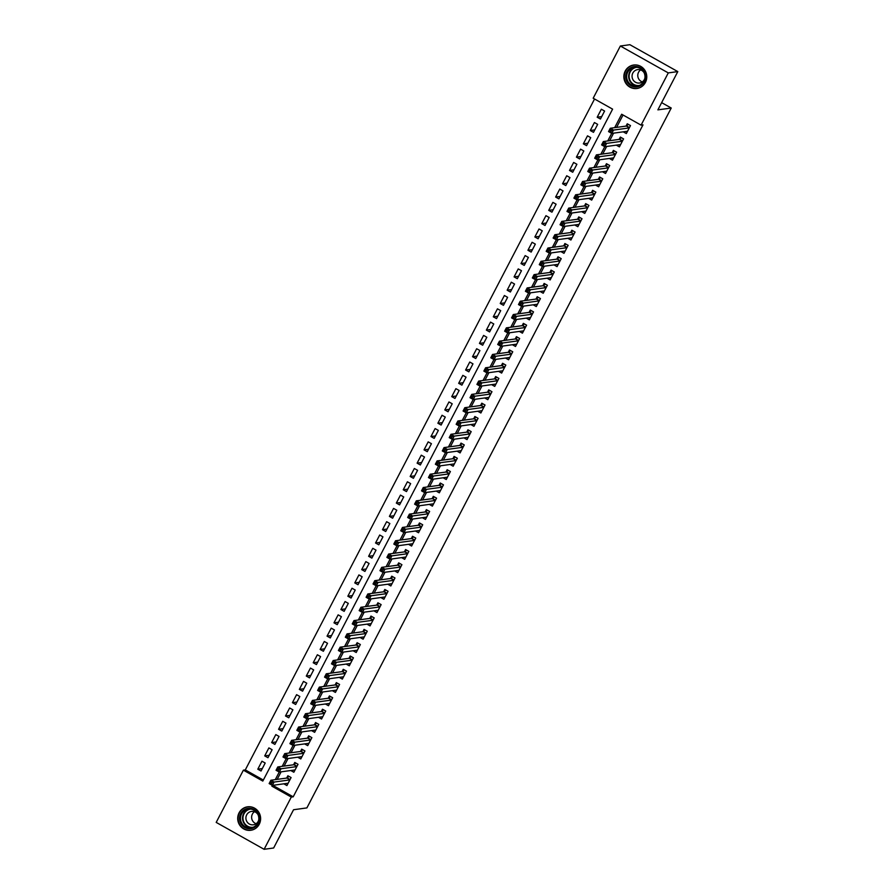 <?xml version="1.0" encoding="UTF-8"?>
<svg xmlns="http://www.w3.org/2000/svg" width="894" height="894" viewBox="0 0 894 894"><rect width="100%" height="100%" fill="white"/><g stroke="black" fill="none" stroke-linecap="round" stroke-linejoin="round"><path stroke-width="1.34" d="M645.412 82.427A11.834 11.443 82.2 0 1 625.923 83.444A11.834 11.443 82.2 0 1 633.701 65.027A11.834 11.443 82.2 0 1 645.412 82.427M259.26 824.223A11.834 11.443 82.2 0 1 239.771 825.24A11.834 11.443 82.2 0 1 247.549 806.824A11.834 11.443 82.2 0 1 259.26 824.223M620.358 46.007L629.89 44.7L677.797 71.598L657.883 109.861L671.226 108.029L306.888 807.908L293.556 809.74L273.642 847.993L264.11 849.3L216.203 822.402L243.392 770.17L262.814 781.077L612.602 109.135L593.18 98.228L620.358 46.007L668.276 72.906L641.087 125.138L621.665 114.231L614.67 127.663M594.544 98.999L245.291 769.913L243.392 770.17M623.241 131.831L626.336 133.575L630.494 125.585L627.253 123.774L626.035 126.099M616.312 145.141L619.408 146.873L623.565 138.894L620.324 137.073L619.117 139.408M609.384 158.45L612.479 160.182L616.636 152.203L613.396 150.382L612.189 152.706M602.455 171.749L605.551 173.492L609.708 165.502L606.467 163.691L605.26 166.016M595.527 185.058L598.622 186.79L602.779 178.811L599.55 176.99L598.332 179.325M588.61 198.367L591.705 200.1L595.851 192.121L592.621 190.299L591.403 192.623M581.681 211.666L584.777 213.409L588.934 205.419L585.693 203.608L584.475 205.933M574.753 224.975L577.848 226.718L582.005 218.728L578.764 216.907L577.558 219.242M567.824 238.285L570.92 240.017L575.077 232.038L571.836 230.216L570.629 232.541M560.896 251.583L563.991 253.326L568.148 245.336L564.907 243.526L563.701 245.85M553.978 264.892L557.063 266.635L561.22 258.645L557.99 256.824L556.772 259.159M547.05 278.202L550.145 279.934L554.302 271.955L551.062 270.133L549.844 272.458M540.121 291.5L543.217 293.243L547.374 285.253L544.133 283.443L542.926 285.767M533.193 304.809L536.288 306.553L540.445 298.562L537.205 296.741L535.998 299.077M526.264 318.119L529.36 319.851L533.517 311.872L530.276 310.05L529.069 312.386M519.336 331.417L522.431 333.16L526.588 325.17L523.359 323.36L522.141 325.684M512.418 344.726L515.514 346.47L519.66 338.48L516.43 336.658L515.212 338.994M505.49 358.036L508.585 359.768L512.743 351.789L509.502 349.967L508.284 352.303M498.561 371.334L501.657 373.077L505.814 365.087L502.573 363.277L501.366 365.601M491.633 384.643L494.728 386.387L498.886 378.397L495.645 376.575L494.438 378.911M484.704 397.953L487.8 399.685L491.957 391.706L488.716 389.885L487.509 392.22M477.776 411.251L480.871 412.994L485.029 405.016L481.799 403.194L480.581 405.518M470.859 424.561L473.954 426.304L478.1 418.314L474.87 416.503L473.652 418.828M463.93 437.87L467.026 439.602L471.183 431.623L467.942 429.802L466.724 432.137M457.002 451.168L460.097 452.912L464.254 444.933L461.013 443.111L459.807 445.435M450.073 464.478L453.169 466.221L457.326 458.231L454.085 456.421L452.878 458.745M443.145 477.787L446.24 479.519L450.397 471.54L447.156 469.719L445.95 472.054M436.227 491.085L439.312 492.829L443.469 484.85L440.239 483.028L439.021 485.353M429.299 504.395L432.394 506.138L436.551 498.148L433.311 496.338L432.093 498.662M422.37 517.704L425.466 519.436L429.623 511.457L426.382 509.636L425.175 511.971M415.442 531.002L418.537 532.746L422.694 524.767L419.454 522.945L418.247 525.27M408.513 544.312L411.609 546.055L415.766 538.065L412.525 536.255L411.318 538.579M401.585 557.621L404.68 559.353L408.837 551.374L405.608 549.553L404.39 551.889M394.667 570.92L397.752 572.663L401.909 564.684L398.679 562.862L397.461 565.187M387.739 584.229L390.834 585.972L394.992 577.982L391.751 576.172L390.533 578.496M380.81 597.538L383.906 599.271L388.063 591.292L384.822 589.47L383.615 591.806M373.882 610.837L376.977 612.58L381.135 604.601L377.894 602.779L376.687 605.104M366.953 624.146L370.049 625.889L374.206 617.899L370.965 616.089L369.758 618.413M360.025 637.456L363.12 639.188L367.278 631.209L364.048 629.387L362.83 631.723M353.108 650.765L356.203 652.497L360.349 644.518L357.119 642.697L355.901 645.021M346.179 664.063L349.275 665.806L353.432 657.816L350.191 656.006L348.973 658.33M339.251 677.373L342.346 679.105L346.503 671.126L343.262 669.304L342.056 671.64M332.322 690.682L335.418 692.414L339.575 684.435L336.334 682.614L335.127 684.938M325.394 703.98L328.489 705.724L332.646 697.733L329.405 695.923L328.199 698.248M318.476 717.29L321.561 719.022L325.718 711.043L322.488 709.221L321.27 711.557M311.548 730.599L314.643 732.331L318.8 724.352L315.56 722.531L314.342 724.855M304.619 743.897L307.715 745.641L311.872 737.651L308.631 735.84L307.424 738.165M297.691 757.207L300.786 758.939L304.943 750.96L301.703 749.138L300.496 751.474M290.762 770.516L293.858 772.248L298.015 764.269L294.774 762.448L293.567 764.772M262.3 768.572L257.796 769.198L261.953 761.207L265.194 763.029L261.037 771.008L257.796 769.198M269.228 755.274L264.725 755.888L268.882 747.909L272.111 749.72L267.965 757.71L264.725 755.888M276.157 741.964L271.653 742.579L275.81 734.6L279.04 736.421L274.883 744.4L271.653 742.579M283.085 728.655L278.57 729.28L282.727 721.29L285.968 723.112L281.811 731.091L278.57 729.28M290.002 715.356L285.499 715.971L289.656 707.992L292.897 709.802L288.74 717.793L285.499 715.971M296.931 702.047L292.427 702.662L296.584 694.683L299.825 696.504L295.668 704.483L292.427 702.662M303.859 688.738L299.356 689.363L303.513 681.373L306.754 683.195L302.597 691.174L299.356 689.363M310.788 675.439L306.284 676.054L310.442 668.075L313.671 669.885L309.514 677.875L306.284 676.054M317.716 662.13L313.213 662.745L317.37 654.766L320.6 656.587L316.442 664.566L313.213 662.745M324.645 648.821L320.13 649.446L324.287 641.456L327.528 643.278L323.371 651.257L320.13 649.446M331.562 635.522L327.059 636.137L331.216 628.158L334.457 629.968L330.299 637.958L327.059 636.137M338.491 622.213L333.987 622.827L338.144 614.849L341.385 616.67L337.228 624.649L333.987 622.827M345.419 608.903L340.916 609.529L345.073 601.539L348.314 603.361L344.156 611.34L340.916 609.529M352.348 595.605L347.844 596.22L352.001 588.241L355.231 590.051L351.074 598.041L347.844 596.22M359.276 582.296L354.773 582.91L358.919 574.931L362.159 576.753L358.002 584.732L354.773 582.91M366.205 568.986L361.69 569.612L365.847 561.622L369.088 563.443L364.931 571.422L361.69 569.612M373.122 555.688L368.619 556.303L372.776 548.324L376.016 550.134L371.859 558.124L368.619 556.303M380.051 542.379L375.547 542.993L379.704 535.014L382.945 536.836L378.788 544.815L375.547 542.993M386.979 529.069L382.476 529.695L386.633 521.705L389.862 523.526L385.716 531.505L382.476 529.695M393.908 515.771L389.404 516.386L393.561 508.407L396.791 510.217L392.634 518.207L389.404 516.386M400.836 502.462L396.333 503.076L400.478 495.097L403.719 496.919L399.562 504.898L396.333 503.076M407.765 489.152L403.25 489.778L407.407 481.788L410.648 483.609L406.491 491.588L403.25 489.778M414.682 475.854L410.178 476.468L414.335 468.49L417.576 470.3L413.419 478.29L410.178 476.468M421.61 462.544L417.107 463.159L421.264 455.18L424.505 457.002L420.348 464.981L417.107 463.159M428.539 449.235L424.035 449.861L428.192 441.871L431.422 443.692L427.276 451.671L424.035 449.861M435.467 435.937L430.964 436.551L435.121 428.572L438.351 430.383L434.193 438.373L430.964 436.551M442.396 422.627L437.881 423.242L442.038 415.263L445.279 417.085L441.122 425.063L437.881 423.242M449.313 409.318L444.81 409.944L448.967 401.954L452.208 403.775L448.05 411.754L444.81 409.944M456.242 396.02L451.738 396.634L455.895 388.655L459.136 390.466L454.979 398.456L451.738 396.634M463.17 382.71L458.667 383.325L462.824 375.346L466.065 377.167L461.907 385.146L458.667 383.325M470.099 369.401L465.595 370.027L469.752 362.036L472.982 363.858L468.825 371.837L465.595 370.027M477.027 356.103L472.524 356.717L476.67 348.738L479.91 350.549L475.753 358.539L472.524 356.717M483.956 342.793L479.441 343.408L483.598 335.429L486.839 337.25L482.682 345.229L479.441 343.408M490.873 329.484L486.37 330.109L490.527 322.119L493.767 323.941L489.61 331.92L486.37 330.109M497.802 316.185L493.298 316.8L497.455 308.821L500.696 310.631L496.539 318.622L493.298 316.8M504.73 302.876L500.227 303.491L504.384 295.512L507.613 297.333L503.467 305.312L500.227 303.491M511.659 289.567L507.155 290.192L511.312 282.202L514.542 284.024L510.385 292.003L507.155 290.192M518.587 276.268L514.084 276.883L518.229 268.904L521.47 270.714L517.313 278.704L514.084 276.883M525.516 262.959L521.001 263.574L525.158 255.595L528.399 257.416L524.242 265.395L521.001 263.574M532.433 249.649L527.929 250.275L532.086 242.285L535.327 244.107L531.17 252.086L527.929 250.275M539.361 236.351L534.858 236.966L539.015 228.987L542.256 230.797L538.099 238.787L534.858 236.966M546.29 223.042L541.786 223.656L545.943 215.677L549.173 217.488L545.027 225.478L541.786 223.656M553.218 209.732L548.715 210.358L552.872 202.368L556.102 204.19L551.944 212.169L548.715 210.358M560.147 196.434L555.632 197.049L559.789 189.059L563.03 190.88L558.873 198.87L555.632 197.049M567.064 183.125L562.561 183.739L566.718 175.76L569.959 177.571L565.801 185.561L562.561 183.739M573.993 169.815L569.489 170.441L573.646 162.451L576.887 164.272L572.73 172.251L569.489 170.441M580.921 156.517L576.418 157.132L580.575 149.142L583.816 150.963L579.658 158.953L576.418 157.132M587.85 143.208L583.346 143.822L587.503 135.843L590.733 137.654L586.576 145.644L583.346 143.822M594.778 129.898L590.275 130.524L594.421 122.534L597.661 124.355L593.504 132.334L590.275 130.524M245.291 769.913L263.35 780.049M600.433 119.036L604.59 111.046L601.349 109.224L597.192 117.215L600.433 119.036M274.179 785.144L273.776 785.904L293.21 796.811L642.998 124.869L641.087 125.138M623.029 115.002L616.581 127.395M613.575 133.161L609.652 140.704M606.657 146.471L602.724 154.014M599.729 159.769L595.795 167.312M592.8 173.078L588.867 180.622M585.872 186.388L581.949 193.931M578.943 199.686L575.021 207.229M572.015 212.995L568.092 220.539M565.097 226.305L561.164 233.848M558.169 239.603L554.235 247.146M551.24 252.913L547.318 260.456M544.312 266.222L540.389 273.765M537.383 279.52L533.461 287.063M530.455 292.83L526.532 300.373M523.538 306.139L519.604 313.682M516.609 319.437L512.675 326.981M509.681 332.747L505.758 340.29M502.752 346.056L498.83 353.599M495.824 359.354L491.901 366.898M488.895 372.664L484.973 380.207M481.978 385.973L478.044 393.516M475.049 399.272L471.116 406.815M468.121 412.581L464.198 420.124M461.192 425.89L457.27 433.434M454.264 439.189L450.341 446.732M447.346 452.498L443.413 460.041M440.418 465.808L436.484 473.351M433.489 479.106L429.567 486.649M426.561 492.415L422.638 499.958M419.632 505.725L415.71 513.268M412.704 519.023L408.781 526.566M405.787 532.332L401.853 539.875M398.858 545.642L394.924 553.185M391.93 558.94L388.007 566.483M385.001 572.249L381.079 579.793M378.073 585.559L374.15 593.102M371.144 598.857L367.222 606.4M364.227 612.166L360.293 619.71M357.298 625.476L353.365 633.019M350.37 638.774L346.447 646.317M343.441 652.084L339.519 659.627M336.513 665.393L332.59 672.936M329.595 678.691L325.662 686.234M322.667 692.001L318.733 699.544M315.738 705.31L311.805 712.853M308.81 718.608L304.888 726.163M301.881 731.918L297.959 739.461M294.953 745.227L291.031 752.77M288.036 758.537L284.102 766.08M281.107 771.835L277.174 779.378M283.834 783.814L286.929 785.558L291.086 777.568L287.857 775.757L286.639 778.082M671.226 108.029L661.638 102.642M677.797 71.598L668.276 72.906M293.21 796.811L291.299 797.079L264.11 849.3M272.301 785.345L271.877 786.172L291.299 797.079M611.697 133.374L607.741 140.961M604.78 146.672L600.824 154.271M597.851 159.981L593.895 167.58M590.923 173.291L586.967 180.879M583.994 186.589L580.038 194.188M577.066 199.898L573.11 207.497M570.137 213.208L566.193 220.796M563.22 226.506L559.264 234.105M556.291 239.815L552.336 247.415M549.363 253.125L545.407 260.713M542.434 266.423L538.479 274.022M535.506 279.733L531.55 287.332M528.577 293.042L524.633 300.63M521.66 306.34L517.704 313.939M514.732 319.65L510.776 327.249M507.803 332.959L503.847 340.547M500.875 346.257L496.919 353.856M493.946 359.567L489.99 367.166M487.029 372.876L483.073 380.464M480.1 386.174L476.144 393.773M473.172 399.484L469.216 407.083M466.243 412.793L462.287 420.381M459.315 426.092L455.359 433.691M452.386 439.401L448.442 447M445.469 452.71L441.513 460.298M438.541 466.009L434.585 473.608M431.612 479.318L427.656 486.917M424.684 492.628L420.728 500.215M417.755 505.926L413.799 513.525M410.827 519.235L406.882 526.834M403.909 532.545L399.953 540.132M396.981 545.843L393.025 553.442M390.052 559.152L386.096 566.751M383.124 572.462L379.168 580.061M376.195 585.76L372.239 593.359M369.278 599.069L365.322 606.668M362.349 612.379L358.393 619.978M355.421 625.677L351.465 633.276M348.492 638.986L344.536 646.586M341.564 652.296L337.608 659.895M334.635 665.594L330.691 673.193M327.718 678.904L323.762 686.503M320.79 692.213L316.834 699.812M313.861 705.511L309.905 713.11M306.933 718.821L302.977 726.42M300.004 732.13L296.048 739.729M293.076 745.428L289.131 753.027M286.158 758.738L282.202 766.337M279.23 772.047L275.274 779.646M273.776 785.904L271.877 786.172M601.707 116.6L597.192 117.215M286.628 783.435L287.723 784.049M272.122 782.585L270.826 781.859L270.133 783.189L271.43 783.915L272.122 782.585L274.1 782.06L272.368 785.39L269.139 783.569L270.871 780.25L274.1 782.06L289.879 779.903M288.147 783.222L272.368 785.39L271.43 783.915M270.826 781.859L270.871 780.25L286.94 778.037L288.907 776.35M270.133 783.189L269.139 783.569M258.21 823.419A10.236 9.901 82.2 0 1 244.788 827.486A10.236 9.901 82.2 0 1 240.721 813.607A10.236 9.901 82.2 0 1 254.142 809.528A10.236 9.901 82.2 0 1 258.21 823.419M241.559 813.942A9.488 9.175 -97.8 0 0 250.946 827.878A9.488 9.175 -97.8 0 0 257.181 813.127A9.488 9.175 -97.8 0 0 241.559 813.942M256.12 823.709A6.75 6.526 82.2 0 1 254.477 811.707M257.997 814.613A6.75 6.526 -97.8 0 0 246.677 814.87A6.75 6.526 -97.8 0 0 253.36 824.793A6.75 6.526 -97.8 0 0 258.735 819.966M250.454 806.813A11.756 11.376 -97.8 0 0 240.14 825.162A11.756 11.376 -97.8 0 0 253.572 829.509M635.936 86.941A10.236 9.901 82.2 0 1 625.711 76.951A10.236 9.901 82.2 0 1 635.299 66.48A10.236 9.901 82.2 0 1 645.524 76.471A10.236 9.901 82.2 0 1 635.936 86.941M635.511 67.218A9.488 9.175 -97.8 0 0 626.672 77.42A9.488 9.175 -97.8 0 0 637.098 86.081A9.488 9.175 -97.8 0 0 644.954 75.956A9.488 9.175 -97.8 0 0 635.511 67.218A9.488 9.175 82.2 0 0 638.081 85.891M642.272 81.913A6.75 6.526 82.2 0 1 640.629 69.911M644.149 72.816A6.75 6.526 -97.8 0 0 632.08 76.828A6.75 6.526 -97.8 0 0 644.887 78.169M636.606 65.016A11.756 11.376 -97.8 0 0 624.28 77.622A11.756 11.376 -97.8 0 0 639.724 87.713M293.556 770.125L294.64 770.74M279.04 769.276L277.755 768.549L277.062 769.879L278.347 770.606L279.04 769.276L281.029 768.762L279.297 772.081L276.056 770.27L277.788 766.94L281.029 768.762L296.808 766.594M295.076 769.924L279.297 772.081L278.347 770.606M277.755 768.549L277.788 766.94L293.869 764.739L295.836 763.04M277.062 769.879L276.056 770.27M300.485 756.827L301.569 757.43M285.968 755.978L284.672 755.251L283.979 756.581L285.275 757.307L285.968 755.978L287.957 755.452L286.225 758.782L282.985 756.961L284.717 753.631L287.957 755.452L303.725 753.284M301.993 756.615L286.225 758.782L285.275 757.307M284.672 755.251L284.717 753.631L300.797 751.429L302.764 749.731M283.979 756.581L282.985 756.961M307.413 743.517L308.497 744.132M292.897 742.668L291.6 741.942L290.908 743.272L292.204 743.998L292.897 742.668L294.886 742.143L293.154 745.473L289.913 743.652L291.645 740.333L294.886 742.143L310.654 739.986M308.922 743.305L293.154 745.473L292.204 743.998M291.6 741.942L291.645 740.333L307.726 738.12L309.682 736.433M290.908 743.272L289.913 743.652M314.342 730.208L315.426 730.823M299.825 729.359L298.529 728.632L297.836 729.962L299.132 730.689L299.825 729.359L301.814 728.845L300.082 732.164L296.842 730.353L298.574 727.023L301.814 728.845L317.582 726.677M315.85 730.007L300.082 732.164L299.132 730.689M298.529 728.632L298.574 727.023L314.654 724.822L316.61 723.123M297.836 729.962L296.842 730.353M321.259 716.91L322.354 717.513M306.754 716.06L305.457 715.334L304.765 716.664L306.061 717.39L306.754 716.06L308.732 715.535L307 718.865L303.77 717.044L305.502 713.714L308.732 715.535L324.511 713.367M322.779 716.697L307 718.865L306.061 717.39M305.457 715.334L305.502 713.714L321.572 711.512L323.539 709.814M304.765 716.664L303.77 717.044M328.187 703.6L329.283 704.215M313.682 702.751L312.386 702.025L311.693 703.354L312.989 704.081L313.682 702.751L315.66 702.226L313.928 705.556L310.699 703.734L312.431 700.415L315.66 702.226L331.439 700.069M329.707 703.388L313.928 705.556L312.989 704.081M312.386 702.025L312.431 700.415L328.5 698.203L330.467 696.515M311.693 703.354L310.699 703.734M335.116 690.291L336.2 690.906M320.6 689.442L319.303 688.715L318.622 690.045L319.907 690.771L320.6 689.442L322.589 688.928L320.857 692.247L317.616 690.436L319.348 687.106L322.589 688.928L338.368 686.76M336.636 690.09L320.857 692.247L319.907 690.771M319.303 688.715L319.348 687.106L335.429 684.905L337.396 683.206M318.622 690.045L317.616 690.436M342.044 676.993L343.128 677.596M327.528 676.143L326.232 675.406L325.539 676.747L326.835 677.473L327.528 676.143L329.517 675.618L327.785 678.948L324.544 677.127L326.276 673.797L329.517 675.618L345.285 673.45M343.553 676.78L327.785 678.948L326.835 677.473M326.232 675.406L326.276 673.797L342.357 671.595L344.324 669.897M325.539 676.747L324.544 677.127M348.973 663.683L350.057 664.298M334.457 662.834L333.16 662.108L332.467 663.437L333.764 664.164L334.457 662.834L336.446 662.309L334.714 665.639L331.473 663.817L333.205 660.498L336.446 662.309L352.214 660.152M350.482 663.471L334.714 665.639L333.764 664.164M333.16 662.108L333.205 660.498L349.286 658.286L351.241 656.598M332.467 663.437L331.473 663.817M355.901 650.374L356.985 650.988M341.385 649.525L340.089 648.798L339.396 650.128L340.692 650.854L341.385 649.525L343.374 649.01L341.642 652.329L338.401 650.519L340.133 647.189L343.374 649.01L359.142 646.843M357.41 650.173L341.642 652.329L340.692 650.854M340.089 648.798L340.133 647.189L356.214 644.987L358.17 643.289M339.396 650.128L338.401 650.519M362.819 637.076L363.914 637.679M348.314 636.226L347.017 635.489L346.324 636.83L347.621 637.556L348.314 636.226L350.292 635.701L348.559 639.031L345.33 637.21L347.062 633.88L350.292 635.701L366.071 633.533M364.339 636.863L348.559 639.031L347.621 637.556M347.017 635.489L347.062 633.88L363.132 631.678L365.098 629.979M346.324 636.83L345.33 637.21M369.747 623.766L370.842 624.381M355.231 622.917L353.946 622.19L353.253 623.52L354.549 624.247L355.231 622.917L357.22 622.392L355.488 625.722L352.258 623.9L353.99 620.581L357.22 622.392L372.999 620.235M371.267 623.554L355.488 625.722L354.549 624.247M353.946 622.19L353.99 620.581L370.06 618.369L372.027 616.681M353.253 623.52L352.258 623.9M376.676 610.457L377.76 611.071M362.159 609.607L360.863 608.881L360.17 610.211L361.467 610.937L362.159 609.607L364.149 609.093L362.416 612.412L359.176 610.602L360.908 607.272L364.149 609.093L379.916 606.925M378.184 610.256L362.416 612.412L361.467 610.937M360.863 608.881L360.908 607.272L376.989 605.07L378.955 603.372M360.17 610.211L359.176 610.602M383.604 597.158L384.688 597.762M369.088 596.309L367.792 595.572L367.099 596.913L368.395 597.639L369.088 596.309L371.077 595.784L369.345 599.114L366.104 597.293L367.836 593.962L371.077 595.784L386.845 593.616M385.113 596.946L369.345 599.114L368.395 597.639M367.792 595.572L367.836 593.962L383.917 591.761L385.884 590.062M367.099 596.913L366.104 597.293M390.533 583.849L391.617 584.464M376.016 583L374.72 582.273L374.027 583.603L375.324 584.33L376.016 583L378.006 582.475L376.273 585.805L373.033 583.983L374.765 580.664L378.006 582.475L393.773 580.318M392.041 583.637L376.273 585.805L375.324 584.33M374.72 582.273L374.765 580.664L390.846 578.452L392.801 576.764M374.027 583.603L373.033 583.983M397.45 570.54L398.545 571.154M382.945 569.69L381.649 568.964L380.956 570.294L382.252 571.02L382.945 569.69L384.934 569.176L383.202 572.495L379.961 570.685L381.693 567.355L384.934 569.176L400.702 567.008M398.97 570.338L383.202 572.495L382.252 571.02M381.649 568.964L381.693 567.355L397.763 565.153L399.73 563.455M380.956 570.294L379.961 570.685M404.379 557.241L405.474 557.845M389.873 556.392L388.577 555.655L387.884 556.996L389.181 557.722L389.873 556.392L391.851 555.867L390.119 559.197L386.89 557.375L388.622 554.045L391.851 555.867L407.63 553.699M405.898 557.029L390.119 559.197L389.181 557.722M388.577 555.655L388.622 554.045L404.691 551.844L406.658 550.145M387.884 556.996L386.89 557.375M411.307 543.932L412.391 544.547M396.791 543.083L395.506 542.356L394.813 543.686L396.098 544.412L396.791 543.083L398.78 542.557L397.048 545.888L393.807 544.066L395.539 540.747L398.78 542.557L414.559 540.401M412.827 543.72L397.048 545.888L396.098 544.412M395.506 542.356L395.539 540.747L411.62 538.534L413.587 536.847M394.813 543.686L393.807 544.066M418.236 530.623L419.32 531.237M403.719 529.773L402.423 529.047L401.73 530.377L403.026 531.103L403.719 529.773L405.708 529.259L403.976 532.578L400.736 530.768L402.468 527.438L405.708 529.259L421.476 527.091M419.744 530.421L403.976 532.578L403.026 531.103M402.423 529.047L402.468 527.438L418.548 525.236L420.515 523.538M401.73 530.377L400.736 530.768M425.164 517.324L426.248 517.928M410.648 516.475L409.351 515.737L408.659 517.078L409.955 517.805L410.648 516.475L412.637 515.95L410.905 519.28L407.664 517.458L409.396 514.128L412.637 515.95L428.405 513.782M426.673 517.112L410.905 519.28L409.955 517.805M409.351 515.737L409.396 514.128L425.477 511.927L427.444 510.228M408.659 517.078L407.664 517.458M432.093 504.015L433.177 504.618M417.576 503.166L416.28 502.439L415.587 503.769L416.883 504.495L417.576 503.166L419.565 502.64L417.833 505.97L414.592 504.149L416.325 500.83L419.565 502.64L435.333 500.484M433.601 503.803L417.833 505.97L416.883 504.495M416.28 502.439L416.325 500.83L432.405 498.617L434.361 496.93M415.587 503.769L414.592 504.149M439.01 490.705L440.105 491.32M424.505 489.856L423.208 489.13L422.516 490.46L423.812 491.186L424.505 489.856L426.483 489.342L424.751 492.661L421.521 490.851L423.253 487.521L426.483 489.342L442.262 487.174M440.53 490.504L424.751 492.661L423.812 491.186M423.208 489.13L423.253 487.521L439.323 485.308L441.29 483.62M422.516 490.46L421.521 490.851M445.938 477.396L447.034 478.011M431.433 476.547L430.137 475.82L429.444 477.15L430.74 477.888L431.433 476.547L433.411 476.033L431.679 479.363L428.449 477.541L430.182 474.211L433.411 476.033L449.19 473.865M447.458 477.195L431.679 479.363L430.74 477.888M430.137 475.82L430.182 474.211L446.251 472.01L448.218 470.311M429.444 477.15L428.449 477.541M452.867 464.098L453.951 464.701M438.351 463.248L437.065 462.522L436.373 463.852L437.658 464.578L438.351 463.248L440.34 462.723L438.608 466.053L435.367 464.232L437.099 460.913L440.34 462.723L456.119 460.566M454.387 463.885L438.608 466.053L437.658 464.578M437.065 462.522L437.099 460.913L453.18 458.7L455.147 457.013M436.373 463.852L435.367 464.232M459.795 450.788L460.879 451.403M445.279 449.939L443.983 449.213L443.29 450.542L444.586 451.269L445.279 449.939L447.268 449.425L445.536 452.744L442.295 450.934L444.027 447.603L447.268 449.425L463.036 447.257M461.304 450.587L445.536 452.744L444.586 451.269M443.983 449.213L444.027 447.603L460.108 445.391L462.075 443.703M443.29 450.542L442.295 450.934M466.724 437.479L467.808 438.094M452.208 436.63L450.911 435.903L450.218 437.233L451.515 437.971L452.208 436.63L454.197 436.116L452.465 439.446L449.224 437.624L450.956 434.294L454.197 436.116L469.965 433.948M468.232 437.278L452.465 439.446L451.515 437.971M450.911 435.903L450.956 434.294L467.037 432.093L468.992 430.394M450.218 437.233L449.224 437.624M473.652 424.181L474.736 424.784M459.136 423.331L457.84 422.605L457.147 423.935L458.443 424.661L459.136 423.331L461.125 422.806L459.393 426.136L456.152 424.315L457.884 420.996L461.125 422.806L476.893 420.649M475.161 423.968L459.393 426.136L458.443 424.661M457.84 422.605L457.884 420.996L473.965 418.783L475.921 417.096M457.147 423.935L456.152 424.315M480.57 410.871L481.665 411.486M466.065 410.022L464.768 409.296L464.075 410.625L465.372 411.352L466.065 410.022L468.043 409.508L466.31 412.827L463.081 411.017L464.813 407.686L468.043 409.508L483.822 407.34M482.089 410.67L466.31 412.827L465.372 411.352M464.768 409.296L464.813 407.686L480.883 405.474L482.849 403.786M464.075 410.625L463.081 411.017M487.498 397.562L488.593 398.176M472.993 396.712L471.697 395.986L471.004 397.316L472.3 398.053L472.993 396.712L474.971 396.198L473.239 399.529L470.009 397.707L471.741 394.377L474.971 396.198L490.75 394.031M489.018 397.361L473.239 399.529L472.3 398.053M471.697 395.986L471.741 394.377L487.811 392.175L489.778 390.477M471.004 397.316L470.009 397.707M494.427 384.264L495.511 384.867M479.91 383.414L478.614 382.688L477.921 384.018L479.218 384.744L479.91 383.414L481.9 382.889L480.167 386.219L476.927 384.398L478.659 381.079L481.9 382.889L497.667 380.732M495.946 384.051L480.167 386.219L479.218 384.744M478.614 382.688L478.659 381.079L494.74 378.866L496.706 377.179M477.921 384.018L476.927 384.398M501.355 370.954L502.439 371.569M486.839 370.105L485.543 369.378L484.85 370.708L486.146 371.435L486.839 370.105L488.828 369.591L487.096 372.91L483.855 371.099L485.587 367.769L488.828 369.591L504.596 367.423M502.864 370.753L487.096 372.91L486.146 371.435M485.543 369.378L485.587 367.769L501.668 365.557L503.635 363.869M484.85 370.708L483.855 371.099M508.284 357.645L509.368 358.259M493.767 356.795L492.471 356.069L491.778 357.399L493.075 358.136L493.767 356.795L495.757 356.281L494.024 359.611L490.784 357.79L492.516 354.46L495.757 356.281L511.524 354.113M509.792 357.444L494.024 359.611L493.075 358.136M492.471 356.069L492.516 354.46L508.597 352.258L510.552 350.56M491.778 357.399L490.784 357.79M515.201 344.346L516.296 344.95M500.696 343.497L499.4 342.771L498.707 344.101L500.003 344.827L500.696 343.497L502.685 342.972L500.953 346.302L497.712 344.481L499.444 341.162L502.685 342.972L518.453 340.815M516.721 344.134L500.953 346.302L500.003 344.827M499.4 342.771L499.444 341.162L515.525 338.949L517.481 337.262M498.707 344.101L497.712 344.481M522.13 331.037L523.225 331.652M507.624 330.188L506.328 329.461L505.635 330.791L506.932 331.518L507.624 330.188L509.602 329.674L507.87 332.993L504.641 331.182L506.373 327.852L509.602 329.674L525.381 327.506M523.649 330.836L507.87 332.993L506.932 331.518M506.328 329.461L506.373 327.852L522.442 325.639L524.409 323.952M505.635 330.791L504.641 331.182M529.058 317.728L530.142 318.342M514.542 316.878L513.257 316.152L512.564 317.482L513.849 318.208L514.542 316.878L516.531 316.364L514.799 319.694L511.569 317.873L513.29 314.543L516.531 316.364L532.31 314.196M530.578 317.526L514.799 319.694L513.849 318.208M513.257 316.152L513.29 314.543L529.371 312.341L531.338 310.643M512.564 317.482L511.569 317.873M535.987 304.429L537.071 305.033M521.47 303.58L520.174 302.854L519.481 304.183L520.777 304.91L521.47 303.58L523.459 303.055L521.727 306.385L518.486 304.563L520.219 301.244L523.459 303.055L539.227 300.887M537.495 304.217L521.727 306.385L520.777 304.91M520.174 302.854L520.219 301.244L536.299 299.032L538.266 297.344M519.481 304.183L518.486 304.563M542.915 291.12L543.999 291.735M528.399 290.271L527.102 289.544L526.41 290.874L527.706 291.6L528.399 290.271L530.388 289.745L528.656 293.076L525.415 291.265L527.147 287.935L530.388 289.745L546.156 287.589M544.424 290.908L528.656 293.076L527.706 291.6M527.102 289.544L527.147 287.935L543.228 285.722L545.195 284.035M526.41 290.874L525.415 291.265M549.844 277.81L550.928 278.425M535.327 276.961L534.031 276.235L533.338 277.565L534.634 278.291L535.327 276.961L537.316 276.447L535.584 279.766L532.343 277.956L534.076 274.626L537.316 276.447L553.084 274.279M551.352 277.609L535.584 279.766L534.634 278.291M534.031 276.235L534.076 274.626L550.156 272.424L552.112 270.726M533.338 277.565L532.343 277.956M556.761 264.512L557.856 265.116M542.256 263.663L540.959 262.937L540.267 264.266L541.563 264.993L542.256 263.663L544.234 263.138L542.513 266.468L539.272 264.646L541.004 261.316L544.234 263.138L560.013 260.97M558.281 264.3L542.513 266.468L541.563 264.993M540.959 262.937L541.004 261.316L557.074 259.115L559.041 257.427M540.267 264.266L539.272 264.646M563.689 251.203L564.784 251.817M549.184 250.354L547.888 249.627L547.195 250.957L548.491 251.683L549.184 250.354L551.162 249.828L549.43 253.158L546.2 251.337L547.933 248.018L551.162 249.828L566.941 247.672M565.209 250.99L549.43 253.158L548.491 251.683M547.888 249.627L547.933 248.018L564.002 245.805L565.969 244.118M547.195 250.957L546.2 251.337M570.618 237.893L571.702 238.508M556.102 237.044L554.816 236.318L554.124 237.648L555.409 238.374L556.102 237.044L558.091 236.53L556.359 239.849L553.118 238.039L554.85 234.709L558.091 236.53L573.87 234.362M572.138 237.692L556.359 239.849L555.409 238.374M554.816 236.318L554.85 234.709L570.931 232.507L572.898 230.808M554.124 237.648L553.118 238.039M577.546 224.595L578.63 225.199M563.03 223.746L561.734 223.019L561.041 224.349L562.337 225.076L563.03 223.746L565.019 223.221L563.287 226.551L560.046 224.729L561.778 221.399L565.019 223.221L580.787 221.053M579.055 224.383L563.287 226.551L562.337 225.076M561.734 223.019L561.778 221.399L577.859 219.198L579.826 217.51M561.041 224.349L560.046 224.729M584.475 211.286L585.559 211.9M569.959 210.436L568.662 209.71L567.969 211.04L569.266 211.766L569.959 210.436L571.948 209.911L570.216 213.241L566.975 211.42L568.707 208.101L571.948 209.911L587.716 207.754M585.983 211.073L570.216 213.241L569.266 211.766M568.662 209.71L568.707 208.101L584.788 205.888L586.743 204.201M567.969 211.04L566.975 211.42M591.403 197.976L592.487 198.591M576.887 197.127L575.591 196.401L574.898 197.73L576.194 198.457L576.887 197.127L578.876 196.613L577.144 199.932L573.903 198.122L575.635 194.791L578.876 196.613L594.644 194.445M592.912 197.775L577.144 199.932L576.194 198.457M575.591 196.401L575.635 194.791L591.716 192.59L593.672 190.891M574.898 197.73L573.903 198.122M598.321 184.678L599.416 185.281M583.816 183.829L582.519 183.102L581.826 184.432L583.123 185.159L583.816 183.829L585.793 183.304L584.061 186.634L580.832 184.812L582.564 181.482L585.793 183.304L601.573 181.136M599.84 184.466L584.061 186.634L583.123 185.159M582.519 183.102L582.564 181.482L598.634 179.281L600.6 177.582M581.826 184.432L580.832 184.812M605.249 171.369L606.344 171.983M590.744 170.519L589.448 169.793L588.755 171.123L590.051 171.849L590.744 170.519L592.722 169.994L590.99 173.324L587.76 171.503L589.492 168.184L592.722 169.994L608.501 167.837M606.769 171.156L590.99 173.324L590.051 171.849M589.448 169.793L589.492 168.184L605.562 165.971L607.529 164.284M588.755 171.123L587.76 171.503M612.178 158.059L613.262 158.674M597.661 157.21L596.365 156.484L595.672 157.813L596.969 158.54L597.661 157.21L599.65 156.696L597.918 160.015L594.678 158.204L596.41 154.874L599.65 156.696L615.418 154.528M613.697 157.858L597.918 160.015L596.969 158.54M596.365 156.484L596.41 154.874L612.491 152.673L614.457 150.974M595.672 157.813L594.678 158.204M619.106 144.761L620.19 145.364M604.59 143.912L603.294 143.185L602.601 144.515L603.897 145.241L604.59 143.912L606.579 143.386L604.847 146.717L601.606 144.895L603.338 141.565L606.579 143.386L622.347 141.218M620.615 144.549L604.847 146.717L603.897 145.241M603.294 143.185L603.338 141.565L619.419 139.363L621.386 137.665M602.601 144.515L601.606 144.895M626.035 131.452L627.119 132.066M611.518 130.602L610.222 129.876L609.529 131.206L610.826 131.932L611.518 130.602L613.507 130.077L611.775 133.407L608.535 131.586L610.267 128.267L613.507 130.077L629.275 127.92M627.543 131.239L611.775 133.407L610.826 131.932M610.222 129.876L610.267 128.267L626.348 126.054L628.303 124.367M609.529 131.206L608.535 131.586M289.958 779.736L286.94 778.037M290.047 779.557L287.142 777.925M251.929 827.688A9.488 9.175 82.2 0 1 249.37 809.014M250.722 809.081A9.175 8.873 -97.8 0 0 244.598 823.43A9.175 8.873 -97.8 0 0 253.214 827.252M636.874 67.285A9.175 8.873 -97.8 0 0 629.13 77.029A9.175 8.873 -97.8 0 0 639.366 85.455M296.886 766.426L293.869 764.739M296.976 766.259L294.059 764.616M303.815 753.128L300.797 751.429M303.904 752.949L300.987 751.318M310.743 739.819L307.726 738.12M310.833 739.64L307.916 738.008M317.672 726.509L314.654 724.822M317.761 726.341L314.844 724.699M324.6 713.211L321.572 711.512M324.69 713.032L321.773 711.4M331.518 699.901L328.5 698.203M331.607 699.723L328.69 698.091M338.446 686.592L335.429 684.905M338.535 686.424L335.619 684.782M345.375 673.294L342.357 671.595M345.464 673.115L342.547 671.483M352.303 659.984L349.286 658.286M352.392 659.806L349.476 658.174M359.232 646.675L356.214 644.987M359.321 646.507L356.404 644.865M366.149 633.377L363.132 631.678M366.249 633.198L363.333 631.566M373.077 620.067L370.06 618.369M373.167 619.888L370.25 618.257M380.006 606.758L376.989 605.07M380.095 606.59L377.179 604.947M386.934 593.46L383.917 591.761M387.024 593.281L384.107 591.649M393.863 580.15L390.846 578.452M393.952 579.971L391.036 578.34M400.791 566.841L397.763 565.153M400.881 566.673L397.964 565.03M407.709 553.542L404.691 551.844M407.798 553.364L404.893 551.732M414.637 540.233L411.62 538.534M414.727 540.054L411.81 538.423M421.566 526.924L418.548 525.236M421.655 526.756L418.738 525.113M428.494 513.614L425.477 511.927M428.584 513.447L425.667 511.804M435.423 500.316L432.405 498.617M435.512 500.137L432.595 498.506M442.351 487.006L439.323 485.308M442.441 486.839L439.524 485.196M449.269 473.697L446.251 472.01M449.358 473.529L446.441 471.887M456.197 460.399L453.18 458.7M456.286 460.22L453.37 458.588M463.126 447.089L460.108 445.391M463.215 446.922L460.298 445.279M470.054 433.78L467.037 432.093M470.143 433.612L467.227 431.97M476.983 420.482L473.965 418.783M477.072 420.303L474.155 418.671M483.9 407.172L480.883 405.474M484 407.005L481.084 405.362M490.828 393.863L487.811 392.175M490.918 393.695L488.001 392.053M497.757 380.565L494.74 378.866M497.846 380.386L494.93 378.754M504.685 367.255L501.668 365.557M504.775 367.088L501.858 365.445M511.614 353.946L508.597 352.258M511.703 353.778L508.787 352.135M518.542 340.648L515.525 338.949M518.632 340.469L515.715 338.837M525.46 327.338L522.442 325.639M525.56 327.17L522.644 325.528M532.388 314.029L529.371 312.341M532.478 313.861L529.561 312.218M539.317 300.73L536.299 299.032M539.406 300.552L536.489 298.92M546.245 287.421L543.228 285.722M546.335 287.253L543.418 285.611M553.174 274.112L550.156 272.424M553.263 273.944L550.346 272.301M560.102 260.813L557.074 259.115M560.192 260.635L557.275 259.003M567.019 247.504L564.002 245.805M567.109 247.336L564.192 245.694M573.948 234.194L570.931 232.507M574.037 234.027L571.121 232.384M580.876 220.896L577.859 219.198M580.966 220.717L578.049 219.086M587.805 207.587L584.788 205.888M587.894 207.419L584.978 205.776M594.734 194.277L591.716 192.59M594.823 194.11L591.906 192.467M601.662 180.979L598.634 179.281M601.751 180.8L598.835 179.169M608.579 167.67L605.562 165.971M608.669 167.502L605.752 165.859M615.508 154.36L612.491 152.673M615.597 154.193L612.681 152.55M622.436 141.062L619.419 139.363M622.526 140.883L619.609 139.252M629.365 127.753L626.348 126.054M629.454 127.585L626.538 125.942M247.862 806.857L248.845 806.723M251.069 830.157L252.041 830.023M637.221 88.361L638.193 88.227M634.025 65.061L634.997 64.927"/></g></svg>
